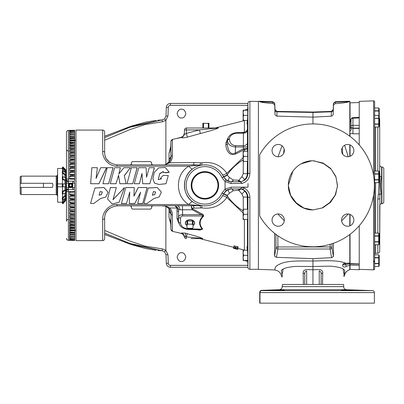 <?xml version="1.0" encoding="UTF-8"?>
<svg xmlns="http://www.w3.org/2000/svg" width="404" height="404" viewBox="0 0 404 404"><rect width="100%" height="100%" fill="white"/><g stroke="black" fill="none" stroke-linecap="round" stroke-linejoin="round"><path stroke-width="0.61" d="M124.159 188.592L124.422 187.577L112.994 199.758L116.327 187.572L110.413 187.547L107.61 199.021L112.135 203.99L119.064 202.278L124.159 188.592M124.422 187.577L112.999 199.632M116.327 187.572L110.413 187.512L107.61 199.021M134.259 187.547L125.801 187.512L121.427 203.525L126.497 203.525L129.75 192.122L129.265 203.525L134.779 203.525L140.602 192.289L137.668 203.525L142.698 203.525L147.066 187.547L138.239 187.547L133.931 196.162L134.259 187.547L125.801 187.552L121.427 203.525M147.066 187.547L138.239 187.507L133.931 195.975M140.602 192.168L137.668 203.525M129.75 192.006L129.265 203.525M134.239 183.709L139.425 183.739L141.996 173.669L142.703 183.734L149.823 183.734L154.368 168.008L154.368 167.7L149.212 167.7L146.551 177.29L146.107 167.7L138.749 167.7L134.239 183.709L139.425 183.709L141.996 173.462L142.703 183.704L149.823 183.704L154.368 167.7M127.018 183.709L132.704 183.739L137.113 168.008L137.113 167.7L131.351 167.7L127.018 183.709L132.704 183.709L137.113 167.7M102.919 183.709L108.6 183.739L113.009 168.008L113.009 167.7L107.247 167.7L102.919 183.709L108.6 183.709L113.009 167.7M110.252 183.709L116.029 183.739L118.554 175.417L119.867 183.739L126.109 183.739L124.316 175.609L130.401 167.7L123.912 167.7L118.811 174.003L120.377 167.7L114.615 167.7L110.252 183.709L116.029 183.709L118.554 175.24L119.867 183.709L126.109 183.709M118.811 174.2L120.377 167.7M124.316 175.78L130.401 167.7M90.627 183.709L98.935 183.739L106.489 168.008L106.489 167.7L100.682 167.7L96.061 178.396L97.374 167.7L91.865 167.7L90.627 183.709L98.935 183.709L106.489 167.7M96.061 178.518L97.374 167.7M161.388 192.158L157.277 187.512L148.238 187.981L143.864 203.369L146.97 203.525L153.954 198.5L159.131 197.011L161.388 192.158L157.277 187.547L148.238 188.017L143.864 203.369M152.889 178.765L154.5 183.133L158.918 184.466L166.014 183.739L168.281 175.538L163.14 175.442L160.353 178.442L161.61 178.745L158.201 179.659L159.711 173.589L163.287 171.523L163.186 172.336L166.18 172.604L169.175 172.2L165.231 167.498L158.782 167.817L154.318 172.336L152.889 178.765L154.5 183.093L158.918 184.451L166.014 183.709L168.281 175.538M160.353 178.442L161.61 178.805M158.201 179.709L159.701 173.826L163.282 171.655M163.186 172.336L166.18 172.826L169.17 172.341M108.09 192.158L103.985 187.512L94.94 187.981L90.567 203.369L93.672 203.525L100.657 198.5L105.833 197.011L108.09 192.158L103.985 187.547L94.94 188.022L90.567 203.369M116.938 204.545L116.938 205.828L199.738 205.707L188.875 204.545L116.938 204.545C108.176 204.404 102.232 212.964 102.682 219.322L102.682 240.638L75.982 240.638L75.982 130.063L102.682 130.063C103.878 130.179 104.535 130.83 104.651 132.027L104.651 152.586C104.727 159.322 108.822 163.418 116.938 164.872L193.046 164.872L199.738 164.994L188.875 166.155A6.227 1.348 -126.9 0 0 192.612 168.973C181.901 176.078 181.84 194.556 192.612 201.727A6.227 1.348 126.9 0 0 188.875 204.545C174.897 196.576 174.982 174.043 188.875 166.155L116.938 166.155C108.176 166.297 102.232 157.737 102.682 151.379L102.682 130.063M102.682 219.322A1.964 1.207 0 0 0 104.651 218.115L104.651 238.673C104.535 239.87 103.878 240.521 102.682 240.638M116.938 205.828C108.822 207.282 104.727 211.378 104.651 218.115L104.782 216.312M104.894 215.68L105.192 214.499M105.469 213.706L106.469 211.686M109.479 162.352L106.388 158.888M105.999 158.191L105.454 156.954M105.222 156.298L104.833 154.692M104.803 154.505L104.651 152.586A1.964 1.207 180 0 0 102.682 151.379M106.434 211.741L109.479 208.348M175.735 232.133L172.417 231.275L170.948 229.437L170.948 213.837C171.049 212.049 170.331 210.226 168.786 208.363L165.655 206.126L162.312 205.828M178.826 223.21L177.048 218.827L176.992 208.025L175.083 205.828L178.159 208.025L178.528 209.772L178.533 220.463M182.507 205.828L182.502 209.782L178.528 209.772A1.964 1.015 6.2 0 0 177.109 208.898M177.048 218.827A1.964 1.389 180 0 1 178.518 220.109L178.618 216.786C178.881 215.554 180.184 214.847 182.532 214.66L182.588 215.978C181.371 216.135 180.699 216.847 180.583 218.115A1.964 1.389 180 0 1 178.618 216.786L178.472 211.903A1.964 1.06 179.4 0 0 177.002 210.933M192.819 208.974L192.324 209.782L182.502 209.782L182.648 214.655L201.086 214.665L192.324 209.782L191.562 208.156A1.964 0.843 176.1 0 1 192.057 208.156L192.819 208.974L201.576 213.726C203.146 214.322 203.783 215.181 203.485 216.292C199.278 220.412 199.031 224.659 202.732 229.033L200.025 230.063L195.677 229.598M193.031 225.508A4.671 3.303 180 0 0 194.38 221.857A4.671 3.303 180 0 0 190.001 219.695L190.001 219.695A4.671 3.303 180 0 0 185.618 221.857A4.671 3.303 180 0 0 186.971 225.508M202.732 229.033A1.964 1.187 -40.6 0 0 202.242 229.184C198.531 224.685 198.783 220.286 202.995 215.988L182.648 215.978M194.501 222.841A4.5 3.181 180 0 0 194.501 222.781A4.5 3.181 180 0 0 190.001 219.695A4.5 3.181 180 0 0 185.502 222.781A4.5 3.181 180 0 0 185.497 222.841M193.031 225.356A4.505 3.187 180 0 0 194.506 222.897A4.505 3.187 180 0 0 190.001 219.811A4.505 3.187 180 0 0 185.497 222.897A4.505 3.187 180 0 0 186.971 225.356M192.415 220.993L187.582 220.993L187.582 224.074L192.087 224.215A3.681 2.601 0 0 1 193.031 224.882L193.031 221.427A3.878 2.742 0 0 0 192.415 220.993L192.415 224.074L192.087 224.215M187.582 220.993A3.878 2.742 0 0 0 186.971 221.427L186.971 227.927A3.878 2.742 0 0 0 187.582 228.361L192.415 228.361A3.878 2.742 0 0 0 193.031 227.927L193.031 224.882M186.971 224.882A3.681 2.601 0 0 1 187.911 224.215M187.911 228.502A3.681 2.601 0 0 1 186.971 227.836M193.031 227.836A3.681 2.601 0 0 1 192.087 228.502M192.415 224.074A3.878 2.742 0 0 1 193.031 224.508M186.971 224.508A3.878 2.742 0 0 1 187.582 224.074M233.997 248.435L233.562 248.329L233.603 247.324M233.603 248.172L237.673 249.197L233.603 248.172L233.78 247.172M233.679 246.869L233.679 247.889L237.845 248.97L237.845 247.94L237.845 248.96L233.679 247.884L233.679 246.864L234.037 246.844M234.037 245.885L238.042 246.773L237.996 247.975L234.037 246.925L234.037 245.885M178.159 208.025A1.964 0.717 157.5 0 0 176.992 208.025L169.715 207.954C171.604 210.262 172.503 212.615 172.417 215.014L172.417 231.275L171.841 231.022M176.225 232.184L181.34 233.451L176.715 232.255M184.35 236.724L183.295 234.608L181.34 233.451L181.517 232.992L185.027 233.073L196.238 236.189C198.561 236.946 203.464 238.446 202.621 238.764L200.333 238.724L233.562 247.314M243.127 213.065L226.831 197.475C220.776 205.757 212.469 209.242 201.909 207.929L192.057 208.156L191.289 205.828L191.562 208.156M172.417 215.014A1.964 1.262 -0 0 1 170.948 213.837L170.948 229.437L170.766 224.24L169.034 217.438L169.034 208.686L166.084 206.474M169.034 209.923L169.034 210.873L169.034 209.923M169.034 208.974A8.191 8.191 90 0 1 170.766 213.812L169.034 211.095M169.741 219.074L170.261 220.725M170.422 221.417L170.756 224.013M170.948 229.437L171.377 230.603M169.034 161.726L169.034 159.61L170.766 156.888A8.191 8.191 90 0 1 169.034 161.726L166.084 164.226L168.786 162.337C170.337 160.459 171.059 158.636 170.948 156.863L170.948 141.264L170.766 146.46L169.034 153.262L169.725 151.667M223.442 194.056L227.149 195.652C231.371 201.914 236.769 207.02 243.334 210.964M225.063 189.148L225.073 181.517L221.988 177.639A18.741 18.741 0 0 0 186.168 185.35A18.741 18.741 0 0 0 221.988 193.061L225.063 189.148L231.037 187.168L247.99 187.193L242.279 187.355C247.091 188.991 249.632 192.334 249.889 197.374A1.964 0.283 0 0 1 247.925 197.107L247.304 197.091L247.405 209.1L247.602 205.383L247.925 210.524L247.925 197.107C247.465 192.173 244.743 189.456 239.759 188.956L231.037 188.956L226.114 190.602L223.574 193.774L227.306 195.319L226.831 197.475A4.096 1.227 -148.3 0 0 222.326 196.122M240.668 189.016L238.91 190.456L239.678 188.956C245.677 189.42 246.9 194.026 244.683 191.137C246.379 192.764 247.253 194.753 247.304 197.091L243.213 196.975L241.9 193.996L238.91 190.456L238.39 190.284L233.234 190.733L229.416 193.243L227.306 195.319M182.401 233.891L182.871 234.219M201.576 213.726L201.086 214.665C202.414 214.837 203.05 215.276 202.995 215.988A1.964 1.146 44 0 1 203.485 216.292M202.242 229.184L199.803 229.699L188.517 229.422L188.567 228.846L202.242 229.184M200.763 207.878A4.096 1.323 -97.2 0 0 199.738 205.707L201.556 205.55A4.096 0.823 -80.6 0 1 201.909 207.929M227.381 189.814L223.574 193.774A20.478 20.478 0 0 1 184.431 185.35A20.478 20.478 0 0 1 223.574 176.927L226.114 180.103L231.037 181.744L239.759 181.744C244.743 181.244 247.465 178.528 247.925 173.599L247.304 173.609C247.253 175.947 246.379 177.937 244.683 179.568C246.894 176.674 245.688 181.28 239.673 181.744L238.91 180.245L241.9 176.705L243.213 173.725L247.304 173.609L247.405 161.6L247.602 165.317L247.99 159.56L247.99 148.172L247.925 112.322L247.293 124.311M229.634 189.077L226.912 190.067M247.455 250.49C246.955 247.849 246.9 246.48 247.293 246.389L247.925 258.378L247.925 222.781L247.551 219.463M247.925 222.781L247.925 210.524M249.889 197.374L249.889 269.306C248.728 269.2 248.076 268.569 247.925 267.413L247.925 258.378M191.188 185.35A13.721 13.721 0 0 1 204.909 171.629A13.721 13.721 0 0 1 218.63 185.35A13.721 13.721 0 0 1 204.909 199.071A13.721 13.721 0 0 1 191.188 185.35M204.909 172.245A13.105 13.105 0 0 0 191.804 185.35A13.105 13.105 0 0 0 204.909 198.455A13.105 13.105 0 0 0 218.014 185.35A13.105 13.105 0 0 0 204.909 172.245M204.909 198.404A13.054 13.054 0 0 1 191.855 185.35A13.054 13.054 0 0 1 204.909 172.296A13.054 13.054 0 0 1 217.963 185.35A13.054 13.054 0 0 1 204.909 198.404M258.393 101.394L249.889 101.394L249.889 173.326C249.632 178.366 247.091 181.709 242.279 183.35L231.037 183.532L225.063 181.553M227.23 180.805L223.574 176.927L221.988 177.639M229.634 181.623L228.477 181.335M227.704 181.037L227.351 180.871M247.551 151.237L247.925 147.92M247.455 120.21C246.91 123.462 246.91 124.76 247.455 124.109L247.455 148.056C247.288 148.399 246.268 148.616 244.4 148.702A1.964 0.495 -94.2 0 1 244.39 149.677L235.83 153.909C228.649 156.964 225.75 148.627 225.912 144.672L225.912 142.935L227.8 138.35M241.9 176.705L244.683 179.568L243.349 180.825M243.349 189.875L244.683 191.137L241.9 193.996M201.909 162.772A4.096 0.823 -99.4 0 1 201.556 165.15L199.738 164.994A4.096 1.323 -82.8 0 0 200.763 162.822L201.909 162.772C212.448 161.448 220.756 164.933 226.831 173.225L227.149 175.048C231.371 168.786 236.769 163.681 243.334 159.737M104.651 230.442L129.654 241.001L145.152 246.147L162.297 248.889L165.872 250.354L167.973 254.732L166.009 254.732L164.59 251.773L162.115 250.783L129.507 243.304L104.651 233.047M181.482 252.752C183.537 252.505 184.987 253.959 185.83 257.106C184.987 260.252 183.537 261.701 181.482 261.454C179.427 261.701 177.977 260.252 177.134 257.106C177.977 253.959 179.427 252.505 181.482 252.752M247.718 261.398L244.253 260.469M243.127 259.07L243.127 255.141M243.748 188.956L242.269 188.956L243.748 188.956M247.92 267.261L170.402 267.261C167.998 267.024 166.63 265.706 166.307 263.307L166.009 254.732L164.59 251.773L165.872 250.354L165.872 206.328M104.651 234.396L130.037 244.137L162.115 250.783L164.59 251.773M162.297 248.889L162.115 250.783M167.973 254.732L168.271 263.307L166.307 263.307M244.253 110.231L247.718 109.307M243.127 115.559L243.127 111.63M181.482 109.247C183.537 108.999 184.987 110.449 185.83 113.595C184.987 116.746 183.537 118.195 181.482 117.948C179.427 118.195 177.977 116.746 177.134 113.595C177.977 110.449 179.427 108.999 181.482 109.247M104.651 140.259L129.654 129.699L145.152 124.558L162.297 121.816L165.872 120.352L167.973 115.973L166.009 115.973L164.59 118.927L162.115 119.917L129.507 127.396L104.651 137.653M247.92 103.439L170.402 103.439C167.998 103.682 166.63 105 166.307 107.393L166.009 115.973L164.59 118.927L165.872 120.352L165.872 164.372M104.651 136.305L130.037 126.563L162.115 119.917L164.59 118.927M162.297 121.816L162.115 119.917M167.973 115.973L168.271 107.393L166.307 107.393M247.561 219.645L247.637 221.326M247.677 222.033L247.743 222.796M202.621 238.764A4.096 3.585 90 0 0 201.596 238.592L191.067 238.592L201.596 238.592C200.909 238.234 196.612 237.921 194.44 237.653L184.365 236.694M201.596 238.592L191.067 238.592M181.517 232.992A4.096 3.929 -113.9 0 1 184.436 236.709L185.572 236.714A4.096 1.535 -81 0 0 185.027 233.073M184.37 236.784A1.964 1.964 0 0 0 186.33 238.592A1.964 1.964 0 0 1 184.37 236.784A1.964 1.964 0 0 0 186.33 238.592A1.964 1.964 0 0 1 184.37 236.784A4.096 4.04 175.4 0 0 181.31 233.199M187.355 233.588L186.33 236.88L186.33 238.592M247.925 263.453L247.849 261.873M247.854 262.024L247.925 263.388M242.279 187.355L240.107 188.956M247.824 147.415L247.768 147.687M247.743 147.904L247.662 148.955M247.637 149.384L247.561 151.025M247.925 112.322L247.869 108.378M249.889 173.326A1.964 0.283 180 0 0 247.925 173.599L247.925 160.176M247.849 108.828L247.925 103.288C248.076 102.131 248.728 101.5 249.889 101.394M240.107 181.744L242.279 183.35M226.114 190.602L225.073 189.183M225.073 181.517L226.114 180.103M152.616 205.828A0.985 0.985 0 0 0 151.631 206.777A0.985 0.985 0 0 1 152.616 205.828L151.631 206.777L151.586 208.156L150.601 209.105L132.416 209.105L131.431 208.156L131.386 206.777L130.401 205.828A0.985 0.985 0 0 1 131.386 206.777A0.985 0.985 0 0 0 130.401 205.828M247.475 146.91L243.385 146.97L243.41 133.174L237.673 133.174L237.673 132.598L243.375 132.598C246.283 131.573 247.612 130.517 247.354 129.431L247.455 128.639C247.288 130.442 246.263 131.643 244.39 132.239L244.435 132.462M216.6 127.876L218.236 127.851C218.695 128.285 213.246 129.881 210.57 130.729L187.375 137.113C183.805 137.936 181.78 138.067 181.305 137.501L172.417 139.425L172.417 155.686C172.508 158.07 171.609 160.423 169.715 162.751L194.072 162.524L200.763 162.822M243.127 157.641L226.831 173.225A4.096 1.227 -31.7 0 1 222.326 174.578M241.577 132.598L244.39 132.239L244.39 120.589L244.768 120.468M217.887 127.856L217.433 127.861M171.069 140.648L170.948 141.264L172.417 139.425L171.377 140.097M169.034 159.61L169.034 153.262M169.034 159.827L169.034 160.777L169.034 159.827M170.074 150.631L170.766 146.46L170.948 141.264M176.715 138.451L181.315 137.254L183.295 136.072L181.315 137.254M183.729 135.502L184.37 133.416A4.096 4.096 0 0 0 184.396 133.067L184.507 129.911L184.396 133.067M184.37 133.416L183.295 136.072M170.766 146.46L170.948 156.863A1.964 1.262 180 0 1 172.417 155.686M223.442 176.644L227.149 175.048L229.416 177.462L233.234 179.967L238.91 180.245L240.668 181.684M184.365 134.007L184.376 133.729C184.537 134.406 185.194 134.31 186.35 133.431L187.375 137.113M235.83 153.909L235.34 153.025L243.349 148.854L244.4 148.702M243.839 149.833L243.349 148.854L243.385 146.97L235.482 146.97C230.649 146.561 227.967 144.47 227.447 140.703A1.964 1.389 0 0 1 229.411 139.36C229.785 143.167 231.81 145.263 235.482 145.647L243.415 145.647A4.096 2.894 -0.4 0 0 247.511 142.839M225.912 144.672A1.964 1.333 -179.9 0 0 227.386 143.43C227.371 147.056 228.876 155.909 235.34 153.025L235.482 145.647M227.391 141.38L227.447 140.355A10.221 7.227 180 0 1 227.457 140.102L227.391 141.38M247.506 130.391A4.096 2.894 0.3 0 1 243.41 133.174L243.334 132.674M184.507 129.911A1.964 1.964 0 0 1 186.471 128.012A1.964 1.964 0 0 0 184.507 129.911A1.964 1.964 0 0 1 186.471 128.012L186.35 133.431L199.399 129.911L184.507 129.911A1.964 1.964 0 0 1 186.471 128.012L217.211 128.012A4.096 3.651 90 0 0 218.236 127.851M218.185 128.012L210.56 128.012M203.803 128.012L203.475 127.816L203.475 123.457L203.803 123.26L202.858 123.26L202.858 128.012M203.803 123.26L208.307 123.457L208.307 127.816L207.979 128.012M208.924 128.012L208.924 123.26L207.979 123.26M203.475 127.816L202.858 127.816M203.475 123.457L202.858 123.457M208.924 127.816L208.307 127.816M208.924 123.457L208.307 123.457M200.424 133.608L199.399 129.911L217.211 128.012M184.376 133.729A4.096 4.045 2 0 1 181.305 137.501M247.455 151.237L247.455 148.056C247.283 148.879 246.263 149.419 244.39 149.677L244.39 151.237M194.072 162.524A4.096 1.131 -90 0 1 193.046 164.872M168.786 162.337A1.964 0.404 -136.6 0 1 169.715 162.751L164.66 164.872M227.306 175.381L223.574 176.927A20.478 20.478 0 0 0 184.431 185.35A20.478 20.478 0 0 0 223.574 193.774L221.988 193.061M229.416 177.462L227.795 181.078M232.441 181.744L233.234 179.967L232.007 181.744M238.39 180.416L238.607 181.744M165.655 206.126L169.715 207.954A1.964 0.404 -43.4 0 1 168.786 208.363M193.046 205.828A4.096 1.131 -90 0 1 194.072 208.176M227.795 189.622L229.416 193.243M232.007 188.956L233.234 190.733L232.441 188.956M238.607 188.956L238.39 190.284M130.401 164.872A0.985 0.985 0 0 0 131.386 163.923A0.985 0.985 0 0 1 130.401 164.872L131.386 163.923L131.431 162.544L132.416 161.595L150.601 161.595L151.586 162.544L151.631 163.923L152.616 164.872A0.985 0.985 0 0 1 151.631 163.923A0.985 0.985 0 0 0 152.616 164.872M165.655 164.574L166.084 164.226M234.037 246.925L234.057 245.809M234.057 246.849L237.613 247.793L237.613 246.748M237.613 247.793L237.648 246.617M237.648 247.657L238.042 247.819M235.184 247.945L235.653 247.798L235.184 247.945L235.184 247.228M235.249 247.692L235.249 247.248M235.653 247.798L235.653 247.354M235.805 248.258L235.805 247.394M234.739 248.263L237.436 248.864L234.739 248.051M235.729 248.288L235.729 248.541M237.239 249.207L237.239 248.93M233.966 248.435L235.643 248.869L233.562 248.329L234.79 248.521M234.81 248.642L235.87 248.834M235.87 248.925L236.714 249.076M236.714 249.137L237.729 249.404L237.729 249M237.729 249.404L237.325 249.303M247.99 106.984L247.99 111.701M247.99 110.231L247.733 110.231L247.733 115.352L243.587 115.352L243.127 112.792L243.587 110.231L243.127 110.231L243.127 117.912L243.587 115.352M247.733 110.231L243.587 110.231M247.733 115.352L247.733 118.635M243.587 120.468L243.127 117.912L243.127 120.468L247.657 120.468M247.99 151.237L247.733 151.237L247.733 156.358L243.587 156.358L243.127 153.798L243.587 151.237L243.127 151.237L243.127 158.913L243.587 156.358M247.889 161.474L243.587 161.474L243.127 158.913L243.127 161.474L243.587 161.474M247.733 151.237L243.587 151.237M247.733 156.358L247.733 161.474M247.889 209.227L247.733 214.347L243.587 214.347L243.127 211.787L243.587 209.227L243.127 209.227L243.127 216.903L243.587 214.347M247.99 219.463L243.587 219.463L243.127 216.903L243.127 219.463L243.587 219.463M247.733 209.227L243.587 209.227M247.733 214.347L247.733 219.463M247.99 258.999L247.99 260.469L243.587 260.469L243.127 257.909L243.587 255.348L243.127 252.793L243.587 250.233L243.127 250.233L243.127 260.469L243.587 260.469L243.127 257.909M247.99 263.721L247.99 260.469M247.733 252.066L247.733 255.348L243.587 255.348M247.657 250.233L243.587 250.233M247.733 255.348L247.733 260.469M312.949 260.974L312.949 266.463L330.336 266.155C339.102 266.923 343.92 268.423 344.784 270.66L343.849 276.084L344.077 276.472A8.191 8.176 -91.9 0 1 349.808 269.655L349.808 265.322L346.369 266.307C342.754 269.019 340.415 263.459 345.647 263.246L345.657 263.246C337.491 259.691 324.018 260.934 312.949 260.974L312.949 260.969C301.985 261.156 288.663 260.186 280.623 263.736C272.018 267.059 276.639 270.215 274.058 269.923L258.393 269.377L258.393 101.323L259.742 101.278L259.742 101.737C261.923 102.449 266.302 103.035 272.882 103.495C274.286 104.187 274.917 105.146 274.781 106.368L274.988 113.852C274.836 114.867 275.483 115.63 276.917 116.13L312.949 117.13L331.32 116.185C332.729 115.67 333.361 114.908 333.219 113.908L333.421 106.484C333.285 105.282 333.916 104.343 335.32 103.666C342.37 103.146 346.955 102.495 349.076 101.717L335.32 102.192L335.32 101.737L349.076 101.258L349.076 101.717M312.949 260.969L312.949 258.641L276.462 257.328L274.589 256.212L274.589 233.335M284.3 220.791L277.806 213.974M278.063 156.742L282.017 145.788M312.949 123.917L312.949 112.039L276.917 111.413L274.988 109.514L274.988 109.928L274.781 103.631L272.882 101.737L272.882 102.192L259.742 101.737M349.076 101.258L349.808 101.293L349.808 136.204M349.808 144.829L349.808 156.368M344.597 145.299L348.238 156.717M349.808 214.332L349.808 225.871M349.808 234.497L349.808 263.095L345.647 263.246M348.293 213.989L341.607 220.897M333.431 256.52L332.038 248.283A1.964 0.439 -9.5 0 1 330.103 249.005L331.568 257.666L333.431 256.52L333.431 243.269M331.568 257.666L312.949 258.641M342.738 154.222L342.269 147.728M344.077 276.472L344.218 276.28C345.082 271.66 348.632 269.847 349.808 269.66M349.808 269.655L349.808 269.276L349.808 269.655M343.986 274.104L343.153 269.21M346.369 266.307L345.546 264.529L349.718 263.958L349.808 265.322L349.808 263.095M284.118 148.965L283.608 153.268M347.698 213.958A6.141 6.141 0 0 0 341.557 220.104A6.141 6.141 0 0 0 347.698 226.245A6.141 6.141 0 0 0 353.843 220.104A6.141 6.141 0 0 0 347.698 213.958M278.194 213.958A6.141 6.141 0 0 0 272.054 220.104A6.141 6.141 0 0 0 278.194 226.245A6.141 6.141 0 0 0 284.34 220.104A6.141 6.141 0 0 0 278.194 213.958M278.194 156.742A6.141 6.141 0 0 0 284.34 150.601A6.141 6.141 0 0 0 278.194 144.455A6.141 6.141 0 0 0 272.054 150.601A6.141 6.141 0 0 0 278.194 156.742M347.698 156.742A6.141 6.141 0 0 0 353.843 150.601A6.141 6.141 0 0 0 347.698 144.455A6.141 6.141 0 0 0 341.557 150.601A6.141 6.141 0 0 0 347.698 156.742M259.706 215.468A1.964 1.964 0 0 0 259.979 216.463A61.433 61.433 0 0 0 374.382 185.35A61.433 61.433 0 0 0 259.979 154.237A1.964 1.964 0 0 0 259.706 155.232L259.706 215.468M312.949 160.777C299.738 160.494 288.001 172.286 288.375 185.391C288.097 198.415 299.869 210.181 312.949 209.923L322.786 207.818L330.421 202.424L335.628 194.662L337.522 185.527L335.764 176.296L330.654 168.387L322.963 162.994L312.949 160.777M313.868 160.792L323.513 163.585L331.093 169.069L335.966 177.013L337.502 186.204L335.179 195.183L329.644 202.641L322.059 207.994L312.949 209.923L303.818 208.04L296.152 202.737L290.587 195.253L288.375 185.663M288.375 185.067L292.91 171.124M301.101 163.832L311.686 160.812M312.949 269.781L319.115 269.554C321.675 269.801 322.887 270.953 322.74 273.023L322.493 284.461L343.213 284.461L312.949 284.461L312.949 266.463L312.949 269.781L306.782 269.554C304.222 269.796 303.015 270.953 303.157 273.023A1.964 1.343 0 0 1 304.757 274.341L304.757 284.461L304.757 274.341C304.54 272.589 305.171 271.432 306.656 270.867L306.656 284.461M343.663 284.461L343.663 286.608A3.111 3.111 0 0 0 346.667 289.719L372.483 290.622L261.61 290.622L261.605 290.335L261.61 290.622A1.964 1.964 180 0 0 259.706 292.587L259.706 303.136L259.979 303.136L259.979 292.587L374.382 292.587C374.276 291.425 373.639 290.769 372.483 290.622M343.663 286.608L282.229 286.608A3.111 3.111 0 0 1 279.23 289.719L261.605 290.335C260.459 290.471 259.828 291.127 259.706 292.299M353.374 290.35L353.717 290.385M272.17 290.385L272.503 290.355M273.18 290.309L273.811 290.274M274.841 290.229L275.775 290.188M276.412 290.168L277.982 290.117M278.245 290.112L279.411 290.082M280.563 290.062L281.583 290.047M282.542 290.042L283.876 290.062M284.219 290.082L272.054 290.415L284.34 290.112M374.382 292.587L374.382 303.136L259.979 303.136M353.843 290.415L341.557 290.112L353.843 290.415M283.159 269.216L282.144 274.195M274.058 269.923C279.73 270.66 280.841 273.518 281.775 277.003L282.366 276.28L281.32 270.458C282.825 268.438 287.582 267.084 295.592 266.398L312.949 266.468M282.416 284.461L282.229 286.608M303.157 273.023L303.404 284.461L282.684 284.461L312.949 284.461M259.706 292.587L259.979 292.587A1.964 1.697 -90 0 1 261.61 290.622M322.74 273.023A1.964 1.343 0 0 0 321.14 274.341L321.14 284.461L321.14 274.341C321.357 272.594 320.726 271.432 319.241 270.867L319.241 284.461M349.808 263.241L345.632 263.398C343.637 264.065 342.956 264.393 343.582 264.378L343.582 264.378C343.759 265.145 344.41 265.201 345.546 264.529L345.546 263.398M275.932 234.381L275.932 248.283L274.589 256.212M330.103 244.339L330.103 246.955L277.866 246.955A1.964 1.606 180 0 0 275.932 248.283A1.964 0.439 -170.5 0 0 277.866 249.005L330.103 249.005L330.103 246.955A1.964 1.606 180 0 1 332.038 248.283L332.038 243.743M350.051 264.756L350.051 269.418L359.227 269.736L359.227 265.322L350.051 265.064L350.051 263.711L359.227 264.065L359.227 265.322L359.227 264.549M350.051 121.806A4.096 3.055 180 0 0 351.036 119.821L351.036 126.927A4.096 2.727 180 0 1 350.051 128.694L350.051 102.838L359.227 102.55L359.227 133.79L352.934 133.78L352.934 128.376L359.227 128.396M349.808 101.394L350.051 102.838L359.227 102.55M359.227 225.75L359.227 263.933L350.051 263.575L350.051 234.31M350.051 225.775L350.051 214.428M350.051 156.272L350.051 144.925M350.051 136.39L350.051 133.209L352.934 133.78M350.051 131.315A4.096 1.909 127.4 0 0 351.606 127.922L351.036 126.927L351.036 119.629A1.964 1.389 180 0 1 352.934 118.241L352.904 117.67A1.964 1.964 0 0 0 351.036 119.629M359.227 117.933L359.227 117.357L359.227 117.933L352.934 118.241L352.934 125.346L359.227 125.346L359.227 128.124L352.934 128.124L352.934 125.346A1.964 1.389 180 0 0 351.036 126.735A1.964 1.389 180 0 0 352.934 128.124L351.606 127.922M359.227 133.79L359.227 144.95M359.227 269.337L373.609 269.837A0.985 0.985 0 0 0 374.624 268.857L374.624 266.468L378.735 266.468L378.735 254.813L374.624 254.813L374.624 254.278A0.985 0.985 0 0 1 375.574 253.298L377.806 253.217L377.806 244.753M357.394 102.586L359.227 102.52L359.227 101.364L373.609 100.864A0.985 0.985 0 0 1 374.624 101.843L374.624 260.61C373.554 262.176 373.554 262.449 374.624 261.444L374.624 268.857M373.644 261.923L374.624 261.444L374.624 256.176M378.947 115.736L378.735 108.004L374.624 108.004L374.624 101.843M374.624 254.813L378.735 254.813L379.235 255.676L379.235 265.605L378.735 266.468L374.624 266.468L374.624 263.428L378.735 263.428M378.735 257.853L374.624 257.853L374.624 263.428M379.235 116.231L379.235 126.164L378.735 127.028L378.735 118.407L374.624 118.407L378.735 118.155L378.735 115.367L374.624 115.367L378.735 115.367L379.235 116.231L379.235 108.868L378.735 108.004M378.735 233.098L374.624 233.098L378.735 233.098L379.235 233.961L379.235 243.89L378.735 244.753L378.735 233.098M378.735 171.038L374.624 171.038L378.735 171.038L379.235 171.902L379.235 181.835L378.735 182.699L378.735 171.038M378.735 108.009L374.624 108.009M379.235 118.17A1.964 1.964 0 0 1 379.704 119.448L379.704 172.048L379.704 119.448M379.164 171.776A1.964 0.399 0 0 1 379.704 172.048L379.704 165.004A1.964 1.964 0 0 0 381.603 166.968L381.603 176.745A1.964 0.919 -0 0 1 379.992 176.306L379.704 251.253L379.704 205.697A1.964 1.964 0 0 1 381.603 203.732L381.603 193.955L381.603 203.732L381.901 203.722A1.964 1.964 0 0 0 383.8 201.758L383.8 196.41M381.603 166.968L381.901 166.978A1.964 1.964 0 0 1 383.8 168.943L383.8 201.758A1.964 1.964 0 0 1 381.901 203.722L381.901 166.978A1.964 1.964 0 0 1 383.8 168.943L383.8 174.291M379.704 172.048L379.992 176.306L379.235 176.376M381.603 176.745C380.517 182.451 380.517 188.188 381.603 193.955A1.964 0.919 180 0 0 379.992 194.395L378.381 194.173L379.149 181.977M379.704 198.652A1.964 0.399 180 0 1 377.806 199.046L378.381 194.173M350.051 119.407L351.111 119.084M351.036 119.821L350.96 120.235A4.096 2.202 56.4 0 1 350.051 120.437M353.434 102.722L350.051 102.838M350.051 263.923L359.227 264.07M75.982 140.324L74.669 140.324M74.634 187.895A1.964 1.964 0 0 0 74.669 187.517C74.563 188.688 73.917 189.345 72.74 189.481L72.74 183.189L68.412 183.113L68.412 178.952L74.669 179.285L74.669 174.558M72.165 179.023L69.594 178.846L69.594 175.922L74.669 175.306L74.669 170.609M74.669 176.033L74.669 175.306L69.594 174.725L69.594 171.841L74.669 171.23L69.594 170.665L69.594 167.837L74.669 167.231L74.669 166.746M69.594 172.569L74.669 172.483L74.669 162.999M74.669 167.231L69.594 166.685L69.594 163.928L74.669 163.337L74.669 159.383M69.594 164.771L74.669 164.691L74.669 163.337L69.594 162.812L69.594 160.146L74.669 159.565L74.669 155.924M69.594 161.039L74.669 160.959L74.669 159.565L69.594 159.07L69.594 156.505L74.669 155.944L74.669 153.156M73.856 181.239L68.412 181.143A1.964 1.964 0 0 1 66.478 179.179L66.478 183.113L68.412 183.113L68.412 187.587L66.478 187.587L66.478 191.521A1.964 1.964 0 0 1 68.412 189.557L73.856 189.461M74.669 183.189L72.74 183.189L72.74 181.219C73.917 181.351 74.558 182.007 74.669 183.189L74.669 187.517L68.412 187.587L68.397 188.981A1.964 1.389 180 0 0 66.478 190.37M74.669 203.954L74.669 199.475L69.594 198.864L69.594 195.975L74.669 195.395L69.594 194.779L69.594 191.855L72.165 191.678L66.478 191.521L66.478 221.119M75.982 230.376L74.669 230.376M66.478 210.252L66.478 132.35A1.964 1.964 0 0 1 68.407 130.386A1.964 1.964 0 0 0 66.478 132.35A1.964 1.954 180 0 1 68.412 130.396L68.412 178.952L66.478 179.179A1.964 1.964 0 0 0 68.412 181.143L68.397 181.719A1.964 1.389 180 0 1 66.478 180.33M70.599 187.456A2.106 2.106 0 0 1 70.574 187.456C73.073 188.203 73.073 182.497 70.574 183.244C68.074 182.497 68.074 188.203 70.574 187.456A2.106 2.106 0 0 1 70.548 187.456M72.619 185.315A2.045 2.045 0 0 0 70.538 183.305A2.045 2.045 0 0 0 68.528 185.386A2.045 2.045 0 0 0 70.609 187.395A2.045 2.045 0 0 0 72.619 185.315M69.458 184.729A1.278 1.278 0 0 0 70.594 186.628A1.278 1.278 0 0 0 71.675 184.694L71.291 184.057L70.554 184.072A1.278 1.278 0 0 0 69.458 184.729L69.099 185.375A1.48 1.48 0 0 0 71.336 186.618A1.48 1.48 0 0 0 70.548 183.871A1.48 1.48 0 0 0 69.099 185.375L69.124 185.421M72.053 185.325L71.291 184.057L69.816 184.083L69.099 185.375L69.857 186.643L71.336 186.618L72.023 185.279M71.675 184.694A1.278 1.278 0 0 0 70.554 184.072L69.816 184.083M71.695 185.971L72.028 185.37M69.478 186.007L69.857 186.643L71.336 186.618M66.478 213.913L66.478 217.332M66.478 209.828L66.478 198.531L65.817 198.531M65.817 172.17L66.478 172.17L66.478 160.873M65.519 197.97L62.903 199.919L62.302 199.47L62.302 197.652L62.903 198.101L65.519 196.147L65.519 197.97L65.817 195.612L65.736 200.445M65.519 193.001L62.903 194.066L62.302 193.824L62.302 191.339L62.903 191.582L65.519 190.516L65.519 193.001L65.817 192.708L65.817 190.223L65.817 195.612L64.963 195.612L64.963 193.228M65.519 186.709L62.302 186.709L62.302 183.992L65.519 183.992L65.519 186.709L65.817 186.709L65.817 183.992L65.817 190.223L64.963 190.223L64.918 186.709M62.903 176.634L62.903 179.118L62.302 179.361L62.302 176.876L62.903 176.634L65.519 177.699L65.519 180.184L65.817 180.477L65.817 177.992L65.817 183.992L65.519 183.992L65.817 183.992M65.519 174.553L62.903 172.599L62.302 173.048L62.302 171.23L62.903 170.781L65.519 172.73L65.817 175.089L65.817 177.992L65.519 177.699M62.408 167.923L62.302 167.529L62.903 166.928L65.519 169.539L65.817 170.256L65.817 173.266L65.519 172.73M64.963 199.228L65.817 199.228L65.519 199.914L62.903 202.409L62.302 201.838L64.918 199.339L64.963 198.384M64.918 183.992L64.963 180.477L62.302 179.361M64.963 177.472L64.918 175.003L62.302 173.048M64.963 172.316L64.918 171.362L62.302 168.867L62.903 168.291L65.519 170.786L65.817 171.473L64.963 171.473M62.474 169.034L62.474 171.099M62.474 173.18L62.474 176.806M62.474 179.432L62.474 183.891L64.509 183.992M62.474 191.269L62.474 186.81L64.509 186.709M62.474 193.895L62.474 197.521M62.474 199.601L62.474 201.672M62.903 170.781L62.903 172.599M62.302 168.867L62.302 168.024L62.903 167.448L65.817 170.629M62.903 167.448L62.903 168.291M62.408 202.778L62.302 203.172L62.903 203.773L65.817 200.445M62.302 203.172L62.554 202.919M65.817 200.071L62.903 203.252L62.302 202.677L62.302 201.838M62.903 202.409L62.903 203.252M65.519 196.147L65.817 195.612M62.903 198.101L62.903 199.919M62.302 197.652L64.963 195.612M65.519 190.516L65.817 190.223M62.903 191.582L62.903 194.066M62.302 191.339L64.963 190.223M62.903 183.992L62.903 186.709M62.554 167.781L62.302 167.529M65.519 180.184L62.903 179.118M65.817 180.477L64.963 180.477M65.817 175.089L64.963 175.089M62.302 168.473L57.626 168.473L57.626 202.227L62.302 202.227M57.878 186.895L57.02 186.895L56.919 185.35L57.02 183.805L57.878 183.805M21.185 194.556L20.2 193.991L20.2 176.71L21.185 176.144L21.185 183.29L52.505 183.29L52.964 185.35L52.505 187.411L21.185 187.411L21.185 194.556L56.206 194.556L57.06 195.046L57.626 196.026M21.185 183.29L20.2 183.29M20.2 187.411L21.185 187.411M62.474 186.81L57.626 186.81M57.626 183.891L62.474 183.891M68.412 189.557A1.964 1.964 0 0 0 66.478 191.521A1.964 1.964 0 0 1 68.412 189.557L72.74 189.481L68.412 189.557L68.412 240.304A1.964 1.954 180 0 1 66.478 238.35A1.964 1.964 0 0 0 68.407 240.314L72.165 240.375L69.594 240.309L69.594 239.885L74.669 239.865L69.594 239.663L69.594 239.022L74.669 238.956L69.594 238.708L69.594 237.85L74.669 237.739L69.594 237.451L69.594 236.38L74.669 236.224L69.594 235.896L69.594 234.623L74.669 234.421L69.594 234.057L69.594 232.583L74.669 232.497L69.594 231.941L69.594 230.275L74.669 229.992L69.594 229.558L69.594 227.715L74.669 227.386L69.594 226.922L69.594 224.912L74.669 224.548L69.594 224.053L69.594 221.882L74.669 221.483L69.594 220.963L69.594 218.65L74.669 218.216L69.594 217.67L69.594 215.226L74.669 214.756L69.594 214.196L69.594 211.63L74.669 211.135L69.594 210.555L69.594 207.888L74.669 207.363L69.594 206.772L69.594 204.015L74.669 203.47L69.594 202.869L69.594 200.036L74.669 199.475L74.669 191.415L72.165 191.678L74.669 191.415L74.669 189.446M69.594 130.391L69.594 130.815L74.669 130.835L74.19 130.81L74.669 130.835L74.669 130.265L68.407 130.386L74.669 130.265L69.594 130.391L69.594 130.815M69.594 157.444L74.669 157.368L74.669 155.944L69.594 155.474L69.594 153.03L74.669 152.485L69.594 152.05L69.594 149.738L74.669 149.217L69.594 148.818L69.594 148.515M69.594 154.005L74.669 153.934L74.669 146.152L69.594 146.647L69.594 148.818M69.594 145.001L74.669 144.94L74.669 146.152L69.594 145.627M74.669 144.94L74.669 143.314L69.594 143.779L69.594 145.788M74.669 143.314L69.594 142.976L74.669 143.314M74.669 142.966L74.669 140.708L69.594 141.142L69.594 142.986M74.669 140.511L69.594 140.42L69.594 140.026L74.669 139.981L74.669 140.708L69.594 140.425L69.594 138.764L74.669 138.36L69.594 138.118L74.669 138.203L74.669 136.279L69.594 136.077L69.594 134.805L74.669 134.476L69.594 134.32L74.669 134.29L74.669 132.961L69.594 132.85L69.594 131.992L74.669 131.749L69.594 131.684L69.594 131.037L74.669 130.835L74.669 131.749L73.705 131.699M69.927 136.082L74.669 136.279L69.594 136.643L69.594 138.118L74.669 137.88M74.669 132.961L69.594 133.249L69.594 134.32M69.594 161.974L69.594 162.63L74.669 162.716M69.594 158.363L69.594 158.929L74.669 159.019M69.594 154.899L69.594 155.373L74.669 155.464M69.594 151.611L69.594 151.98L74.669 152.071M74.669 136.047L69.594 136.077M69.594 131.992L69.594 132.85M69.594 131.037L69.594 131.684M68.407 240.314L74.669 240.441L72.165 240.375L74.669 240.441L74.669 239.88L74.19 239.89L74.669 239.865L74.669 236.224L72.205 236.35M71.382 234.598L74.669 234.537L74.669 232.82L69.594 232.78L74.669 232.34L74.669 230.719L69.594 230.674L69.594 230.275L74.669 230.189L74.669 202.162L69.594 202.076M69.594 239.885L69.594 240.309M69.594 239.022L69.594 239.663M69.594 237.85L69.594 238.708M69.594 236.38L74.669 236.411M69.594 234.623L74.669 234.855L69.927 234.618M74.669 227.634L69.594 227.725L69.594 228.311L74.669 228.361M74.669 224.846L69.594 224.937L69.594 225.7L74.669 225.76M69.594 219.953L74.669 220.023L74.669 221.841L69.594 221.927L69.594 222.867L74.669 222.927M74.669 218.63L69.594 218.721L69.594 219.811L74.669 219.882M74.669 215.241L69.594 215.327L69.594 216.569L74.669 216.64M74.669 211.681L69.594 211.772L69.594 213.145L74.669 213.221M74.669 207.888L69.594 208.07L69.594 209.565L74.669 209.641M72.74 189.481A1.964 1.964 0 0 0 74.523 188.259M74.109 181.81A1.964 1.964 0 0 1 74.346 182.103L74.109 181.81M74.669 179.285L74.669 181.255M74.669 178.528L69.594 178.447L74.669 178.528M74.669 174.467L69.594 174.377M69.594 170.377L74.669 170.503M74.669 139.981L74.669 138.203M74.669 138.36L74.669 138.708M74.669 135.845L74.669 134.29M73.048 132.881L74.669 132.906L74.669 131.749M68.412 181.143L72.74 181.219L68.412 181.143M74.669 239.022L74.669 239.88M74.669 238.198L74.669 238.986L73.705 239.006M74.669 236.224L74.669 234.855M74.669 204.096L69.594 204.247M74.669 200.197L69.594 200.323M74.669 196.213L69.594 196.324M74.669 147.617L74.669 146.652L74.669 147.617L69.594 147.682M74.669 144.773L74.669 143.986L74.669 144.773L69.594 144.834M74.669 137.501L69.594 137.729M74.669 139.4L74.669 139.794L69.594 139.84M73.816 181.563L72.811 181.224M69.594 230.861L74.669 230.906L74.669 231.3M69.594 232.972L74.669 233.199M74.669 223.084L74.669 224.053L74.669 223.084L69.594 223.018M74.669 225.927L74.669 226.715L74.669 225.927L69.594 225.866M379.033 265.781L378.735 266.468M379.033 256.914L378.735 257.601L374.624 257.601M378.735 263.681L374.624 263.681M379.033 110.105L378.735 110.797L374.624 110.797M378.735 111.044L374.624 111.044M378.735 118.407L379.033 117.468M378.735 127.028L374.624 127.028L378.735 127.023L379.033 126.336M378.735 124.235L374.624 124.235M374.624 123.983L378.735 123.983M379.033 182.007L378.735 182.694L374.624 182.694M379.033 173.139L378.735 173.826L374.624 173.826M378.735 174.079L374.624 174.079M378.735 179.906L374.624 179.906M374.624 179.654L378.735 179.654M378.735 244.753L374.624 244.753L378.735 244.753L379.033 244.067M379.033 235.199L378.735 235.886L374.624 235.886M378.735 236.138L374.624 236.138M378.735 241.966L374.624 241.966M374.624 241.713L378.735 241.713M101.374 194.693L102.323 192.011L100.162 191.501L99.046 195.193L101.374 194.693L99.076 195.087M102.323 191.951L101.374 194.531M154.671 194.693L155.621 192.006L153.459 191.506L152.343 195.193L154.671 194.693L152.369 195.087M155.621 191.951L154.671 194.531M179.866 209.737A4.096 2.641 90 0 0 177.23 205.828M182.532 214.66L182.588 215.978M180.583 218.115L180.578 222.988A8.277 5.853 180 0 0 188.567 228.846M177.048 218.448A1.964 1.374 180 0 1 178.518 219.715M178.528 220.438L178.624 221.983A10.241 7.242 0 0 1 178.613 221.66A1.964 1.389 180 0 0 180.578 222.988M237.845 248.42L244.39 250.111L244.39 219.463M243.314 209.227L243.213 196.975M116.938 166.155L116.938 164.872M247.455 219.463L247.455 246.591M247.99 187.193L247.99 183.507M168.271 263.307C168.443 264.554 169.15 265.241 170.402 265.362L247.854 265.362M170.402 265.362L170.402 267.261M168.271 107.393C168.443 106.146 169.15 105.464 170.402 105.338L247.854 105.338M170.402 105.338L170.402 103.439M231.037 188.956L231.037 187.168M231.037 183.532L231.037 181.744M243.213 173.725L243.314 161.474M225.912 142.935A1.964 1.389 180 0 0 227.386 141.637L227.447 140.355A1.964 1.389 180 0 1 229.411 139.016L229.411 139.36M237.673 133.174A8.257 5.838 0 0 0 229.411 139.016M272.882 103.495L272.882 102.192A1.964 1.954 0 0 1 274.781 104.081L274.781 106.368M279.23 289.719L346.667 289.719M276.462 257.328L277.866 249.005L277.866 235.784M335.32 101.737L333.421 103.631L333.421 104.081A1.964 1.954 -0 0 1 335.32 102.192L335.32 103.666M333.219 113.908L333.421 106.484M312.949 112.039L331.32 111.398L331.32 116.185M276.917 116.13L276.917 111.817L312.949 112.443L331.32 111.802A1.964 1.954 180 0 0 333.219 109.918L333.421 103.631M276.917 111.413L276.917 111.817A1.964 1.954 180 0 1 274.988 109.928L274.988 113.852M373.609 269.837L373.609 195.056M373.609 175.644L373.609 100.864M377.806 233.098L377.806 199.046M377.806 171.038L377.806 127.028M375.574 127.028L375.574 171.038M375.574 182.699L375.574 233.098M375.574 244.753L375.574 253.298M65.519 169.948L65.519 170.786M65.519 199.914L65.519 200.758M57.06 186.895L57.06 195.046M21.185 176.144L56.206 176.144L57.06 175.654L57.06 183.805M56.206 176.144L56.206 194.556M43.46 187.411L43.46 183.29M69.594 176.624L74.669 176.538M69.594 172.624L74.669 172.538M69.594 168.69L74.669 168.609M69.594 164.857L74.669 164.776M69.594 161.14L74.669 161.06M69.594 157.555L74.669 157.479M69.594 154.131L74.669 154.06M69.594 150.889L74.669 150.818M69.594 147.839L74.669 147.773M69.594 142.39L74.669 142.339M69.594 176.588L74.669 176.503M69.594 168.625L74.669 168.539M69.594 150.748L74.669 150.677M69.594 142.213L74.669 142.163M69.594 228.487L74.669 228.538M69.594 216.696L74.669 216.766M69.594 213.256L74.669 213.332M69.594 209.661L74.669 209.742M69.594 205.929L74.669 206.01M69.594 205.843L74.669 205.924M69.594 202.01L74.669 202.091M69.594 198.132L74.669 198.218M69.594 198.076L74.669 198.162M69.594 194.112L74.669 194.198M69.594 194.077L74.669 194.162M69.594 192.254L74.669 192.168L69.594 192.264M178.624 221.983C179.528 226.553 182.825 229.033 188.517 229.422M201.556 205.55L199.748 205.166M258.393 269.306L249.889 269.306M240.466 181.709L242.86 181.068L245.415 179.129M239.673 188.956C244.693 189.335 244.814 191.43 245.465 191.658L245.415 191.577M201.556 165.15L199.748 165.534M104.651 234.441L131.34 244.587L145.455 248.516L156.121 250.298M157.868 250.48L161.055 250.722M104.651 136.259L131.34 126.114L145.455 122.185L156.121 120.402M157.868 120.22L161.055 119.978M200.333 238.724L199.308 238.592M247.682 260.469L247.925 267.413M247.682 110.231L247.925 103.288M244.39 250.111L244.768 250.233M215.145 128.012L244.39 120.589M237.673 132.598C231.78 132.881 228.371 135.38 227.457 140.102M235.643 248.869L236.052 248.975M272.882 101.737L259.742 101.278M274.988 109.514L274.781 103.631M301.692 163.554L300.551 164.135M310.949 160.863L312.009 160.797M333.219 109.504L331.32 111.398M352.904 117.67L359.227 117.357M377.806 253.217C378.967 253.071 379.598 252.414 379.704 251.253M57.06 175.654L57.626 174.674M68.397 151.404L66.549 149.965M68.397 219.296C67.231 219.438 66.589 220.094 66.478 221.266M74.669 166.539L69.594 166.453M74.669 148.859L69.594 148.773M74.669 145.854L69.594 145.763M74.669 136.163L71.382 136.103M74.669 134.391L72.205 134.35M74.669 237.794L73.048 237.825M378.735 182.699L374.624 182.699"/></g></svg>
